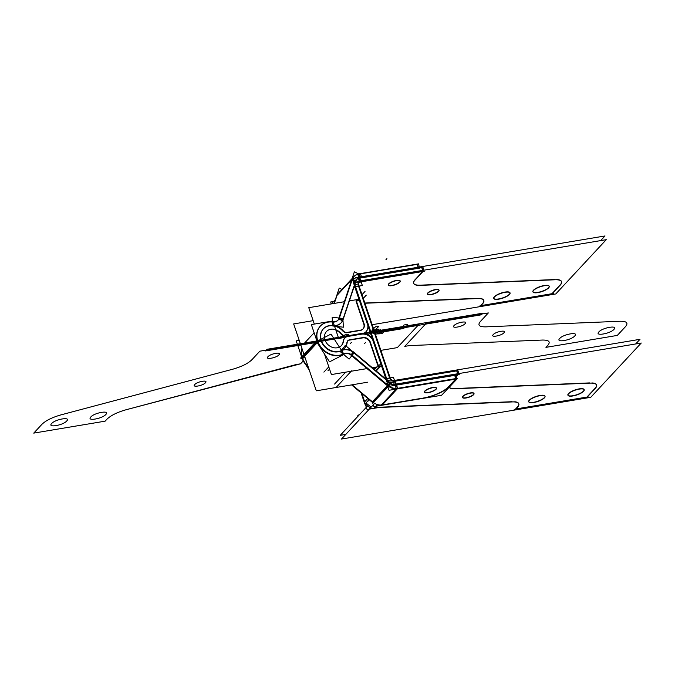 <?xml version="1.0" encoding="UTF-8"?>
<svg xmlns="http://www.w3.org/2000/svg" width="675" height="675" viewBox="0 0 675 675"><rect width="100%" height="100%" fill="white"/><g stroke="black" fill="none" stroke-linecap="round" stroke-linejoin="round"><path stroke-width="1.01" d="M369.082 399.6L364.888 404.114L361.083 392.892M387.163 380.168L354.696 284.243M353.725 287.795L355.32 286.09M361.901 393.576L364.686 401.811L361.901 393.576L364.686 401.811L361.901 393.576L364.686 401.811L367.774 398.495L364.264 402.275M385.855 379.055L386.539 378.321M386.108 378.785L373.731 342.225M372.651 339.036L368.17 325.797M367.259 323.097L354.89 286.546M360.214 277.433A8.193 6.868 42.9 0 0 356.501 279.307A8.193 6.868 42.9 0 0 355.396 286.318L355.396 286.318M355.295 286.107L354.383 287.094M356.071 279.762A8.193 6.868 42.9 0 0 354.468 284.403M335.374 299.582L331.366 303.893M355.742 277.687L605.011 235.955L600.691 240.595M418.365 268.085L360.231 277.813L421.706 267.528L360.231 277.813L421.706 267.528L422.677 270.397L421.706 267.528L422.677 270.397L421.706 267.528L360.231 277.813L421.706 267.528L422.677 270.397M333.602 301.48L330.666 301.978L331.315 303.902M361.581 393.314L365.099 403.692M368.204 400.992L367.715 401.068M374.667 408.215L367.057 409.489L364.399 401.625M370.642 407.7A8.193 6.868 -137.1 0 1 365.462 403.498A8.193 6.868 -137.1 0 0 370.642 407.7A8.193 6.868 -137.1 0 1 365.462 403.498A8.193 6.868 -137.1 0 0 370.642 407.7M374.237 408.282L379.24 407.447M377.156 407.557L374.38 408.029L377.156 407.557L374.38 408.029L377.156 407.557L374.38 408.029L377.257 404.933L374.38 408.029M391.981 384.75L641.25 343.027L590.752 397.313L341.483 439.045L374.347 403.709M589.815 382.902L455.659 388.505M455.288 388.522A19.212 5.678 -18.7 0 1 449.052 387.239A19.212 5.678 161.3 0 0 455.288 388.522A19.212 5.678 -18.7 0 1 449.052 387.239A19.212 5.678 161.3 0 0 455.288 388.522A19.212 5.678 -18.7 0 1 449.052 387.239M456.266 376.397L457.684 374.87M457.945 374.591L395.803 384.995M379.173 407.253L512.063 401.709M518.754 403.701A19.212 5.678 161.3 0 0 514.78 401.76A19.212 5.678 -18.7 0 1 517.396 407.042A19.212 5.678 161.3 0 0 518.805 403.878M517.202 407.244L515.557 409.016M515.894 408.966L586.929 397.069L515.894 408.966L586.929 397.069L515.894 408.966L586.929 397.069L594.953 388.446M595.139 388.243A19.212 5.678 161.3 0 0 592.566 382.961A19.212 5.678 161.3 0 1 595.139 388.243A19.212 5.678 161.3 0 0 592.566 382.961A19.212 5.678 161.3 0 1 595.139 388.243M473.538 394.453A6.083 1.797 -18.7 0 1 465.944 397.777A6.083 1.797 -18.7 0 1 462.873 396.233A6.083 1.797 -18.7 0 1 470.467 392.909A6.083 1.797 -18.7 0 1 473.538 394.453A6.083 1.797 161.3 0 0 470.467 392.909A6.083 1.797 161.3 0 0 462.873 396.233A6.083 1.797 161.3 0 0 465.944 397.777A6.083 1.797 161.3 0 0 473.538 394.453A6.083 1.797 -18.7 0 1 465.944 397.777A6.083 1.797 -18.7 0 1 462.873 396.233A6.083 1.797 -18.7 0 1 470.467 392.909A6.083 1.797 -18.7 0 1 473.538 394.453A6.083 1.797 161.3 0 0 470.467 392.909A6.083 1.797 161.3 0 0 462.873 396.233A6.083 1.797 161.3 0 0 465.944 397.777A6.083 1.797 161.3 0 0 473.538 394.453A6.083 1.797 161.3 0 1 467.336 397.474A6.083 1.797 161.3 0 1 462.443 397.297M544.362 397.609A8.581 2.54 -18.7 0 1 533.655 402.3A8.581 2.54 -18.7 0 1 529.327 400.123A8.581 2.54 -18.7 0 1 540.034 395.44A8.581 2.54 -18.7 0 1 544.362 397.609A8.581 2.54 161.3 0 0 540.034 395.44A8.581 2.54 161.3 0 0 529.327 400.123A8.581 2.54 161.3 0 0 533.655 402.3A8.581 2.54 161.3 0 0 544.362 397.609A8.581 2.54 -18.7 0 1 533.655 402.3A8.581 2.54 -18.7 0 1 529.327 400.123A8.581 2.54 -18.7 0 1 540.034 395.44A8.581 2.54 -18.7 0 1 544.362 397.609A8.581 2.54 161.3 0 0 540.034 395.44A8.581 2.54 161.3 0 0 529.327 400.123A8.581 2.54 161.3 0 0 533.655 402.3A8.581 2.54 161.3 0 0 544.362 397.609A8.581 2.54 161.3 0 1 535.621 401.878A8.581 2.54 161.3 0 1 528.719 401.617M583.529 391.053A8.581 2.54 -18.7 0 1 572.822 395.736A8.581 2.54 -18.7 0 1 568.493 393.567A8.581 2.54 -18.7 0 1 579.201 388.884A8.581 2.54 -18.7 0 1 583.529 391.053A8.581 2.54 161.3 0 0 579.201 388.884A8.581 2.54 161.3 0 0 568.493 393.567A8.581 2.54 161.3 0 0 572.822 395.736A8.581 2.54 161.3 0 0 583.529 391.053A8.581 2.54 -18.7 0 1 572.822 395.736A8.581 2.54 -18.7 0 1 568.493 393.567A8.581 2.54 -18.7 0 1 579.201 388.884A8.581 2.54 -18.7 0 1 583.529 391.053A8.581 2.54 161.3 0 0 579.201 388.884A8.581 2.54 161.3 0 0 568.493 393.567A8.581 2.54 161.3 0 0 572.822 395.736A8.581 2.54 161.3 0 0 583.529 391.053A8.581 2.54 161.3 0 1 574.788 395.322A8.581 2.54 161.3 0 1 567.886 395.061M592.583 383.012L452.672 388.851M448.993 387.307A19.212 5.678 161.3 0 0 455.735 388.724M456.773 370.491L457.869 373.722M456.342 376.625L458.182 374.642M457.658 373.756L456.688 370.887L457.658 373.756L456.688 370.887L457.658 373.756L456.688 370.887L394.546 381.291L395.516 384.159L394.546 381.291A4.101 3.434 -137.1 0 1 390.597 379.73A4.101 3.434 -137.1 0 0 394.546 381.291L395.516 384.159M457.852 370.457L458.907 373.553M393.23 381.274L394.276 384.37M459.262 374.608L394.63 385.425M396.09 385.18L389.315 386.319M395.736 384.126L394.757 381.248M394.63 380.869L393.432 377.317L390.184 377.865M389.627 377.958L386.589 378.464M388.133 385.45L385.822 378.599M355.438 286.453L358.476 285.947L355.438 286.453L358.476 285.947L355.438 286.453L358.476 285.947L389.703 378.177L386.674 378.692L389.703 378.177L358.476 285.947L389.703 378.177L386.674 378.692L389.703 378.177L358.476 285.947A4.101 3.434 -137.1 0 1 360.813 281.635A4.101 3.434 42.9 0 0 358.476 285.947A4.101 3.434 -137.1 0 1 360.813 281.635A4.101 3.434 -137.1 0 0 358.476 285.947L389.703 378.177L386.674 378.692M386.885 380.464A8.193 6.868 42.9 0 0 395.12 385.079A8.193 6.868 42.9 0 1 386.885 380.464A8.193 6.868 42.9 0 0 395.12 385.079A8.193 6.868 42.9 0 1 386.885 380.464M365.361 404.46A8.193 6.868 -137.1 0 1 365.032 403.954M386.454 378.093L386.463 378.084A8.193 6.868 -137.1 0 0 396.453 384.497M364.281 402.249L365.192 401.271M365.968 402.95L371.14 407.152M374.887 407.481L373.967 408.468M387.61 380.481L390.538 379.991M386.016 379.19L354.046 284.74M354.957 284.588L357.851 284.099M358.568 283.095L359.48 282.116A4.101 3.434 42.9 0 1 361.462 281.146L361.032 281.61L362.365 285.533L354.746 286.808L352.367 278.902M360.914 281.247L359.724 277.746M355.025 278.454L352.434 278.885M360.534 280.8L359.564 277.931M358.172 278.319A8.193 6.868 42.9 0 0 354.476 284.479A8.193 6.868 42.9 0 1 358.172 278.319A8.193 6.868 42.9 0 0 354.476 284.479A8.193 6.868 42.9 0 1 358.172 278.319M359.294 281.011L358.239 277.914M359.648 282.066L424.28 271.249M423.917 270.194L422.871 267.098M361.041 281.602L422.955 271.232M422.879 270.363L421.791 267.131M423.191 271.282L414.889 280.218M422.702 271.51L414.973 279.821M420.744 285.365A19.212 5.678 -18.7 0 1 413.682 283.382A19.212 5.678 -18.7 0 1 415.235 279.847M417.69 285.491L557.592 279.661M420.677 285.145L554.825 279.551M356.991 281.399L606.268 239.667L555.77 293.954L372.178 324.692M561.516 281.543A19.212 5.678 161.3 0 0 557.575 279.61A19.212 5.678 -18.7 0 1 560.157 284.884A19.212 5.678 161.3 0 0 561.566 281.72M559.972 285.086L551.947 293.709L559.972 285.086L551.947 293.709L480.904 305.606L551.947 293.709L559.972 285.086L551.947 293.709L480.904 305.606M480.575 305.665L482.22 303.885M482.414 303.683A19.212 5.678 161.3 0 0 479.798 298.401A19.212 5.678 161.3 0 1 482.414 303.683A19.212 5.678 161.3 0 0 479.798 298.401A19.212 5.678 161.3 0 1 482.414 303.683M477.082 298.35L364.846 303.033M414.813 279.998A19.212 5.678 161.3 0 0 420.297 285.162A19.212 5.678 161.3 0 1 414.813 279.998A19.212 5.678 161.3 0 0 420.297 285.162A19.212 5.678 161.3 0 1 414.813 279.998M427.891 292.874A6.083 1.797 161.3 0 0 430.962 294.418A6.083 1.797 161.3 0 0 438.556 291.094A6.083 1.797 161.3 0 0 435.485 289.55A6.083 1.797 161.3 0 0 427.891 292.874A6.083 1.797 161.3 0 0 430.962 294.418A6.083 1.797 161.3 0 0 438.556 291.094A6.083 1.797 161.3 0 0 435.485 289.55A6.083 1.797 161.3 0 0 427.891 292.874A6.083 1.797 161.3 0 0 430.962 294.418A6.083 1.797 161.3 0 0 438.556 291.094A6.083 1.797 161.3 0 0 435.485 289.55A6.083 1.797 161.3 0 0 427.891 292.874A6.083 1.797 161.3 0 0 430.962 294.418A6.083 1.797 161.3 0 0 438.556 291.094A6.083 1.797 161.3 0 0 435.485 289.55A6.083 1.797 161.3 0 0 427.891 292.874A6.083 1.797 161.3 0 1 434.093 289.853A6.083 1.797 161.3 0 1 438.986 290.031M494.336 296.772A8.581 2.54 161.3 0 0 498.673 298.941A8.581 2.54 161.3 0 0 509.38 294.249A8.581 2.54 161.3 0 0 505.052 292.081A8.581 2.54 161.3 0 0 494.336 296.772A8.581 2.54 161.3 0 0 498.673 298.941A8.581 2.54 161.3 0 0 509.38 294.249A8.581 2.54 161.3 0 0 505.052 292.081A8.581 2.54 161.3 0 0 494.336 296.772A8.581 2.54 161.3 0 0 498.673 298.941A8.581 2.54 161.3 0 0 509.38 294.249A8.581 2.54 161.3 0 0 505.052 292.081A8.581 2.54 161.3 0 0 494.336 296.772A8.581 2.54 161.3 0 0 498.673 298.941A8.581 2.54 161.3 0 0 509.38 294.249A8.581 2.54 161.3 0 0 505.052 292.081A8.581 2.54 161.3 0 0 494.336 296.772A8.581 2.54 161.3 0 1 503.086 292.503A8.581 2.54 161.3 0 1 509.988 292.756M533.503 290.208A8.581 2.54 161.3 0 0 537.84 292.385A8.581 2.54 161.3 0 0 548.547 287.693A8.581 2.54 161.3 0 0 544.219 285.525A8.581 2.54 161.3 0 0 533.503 290.208A8.581 2.54 161.3 0 0 537.84 292.385A8.581 2.54 161.3 0 0 548.547 287.693A8.581 2.54 161.3 0 0 544.219 285.525A8.581 2.54 161.3 0 0 533.503 290.208A8.581 2.54 161.3 0 0 537.84 292.385A8.581 2.54 161.3 0 0 548.547 287.693A8.581 2.54 161.3 0 0 544.219 285.525A8.581 2.54 161.3 0 0 533.503 290.208A8.581 2.54 161.3 0 0 537.84 292.385A8.581 2.54 161.3 0 0 548.547 287.693A8.581 2.54 161.3 0 0 544.219 285.525A8.581 2.54 161.3 0 0 533.503 290.208A8.581 2.54 161.3 0 1 542.253 285.938A8.581 2.54 161.3 0 1 549.155 286.2M399.71 281.998A6.278 1.856 161.3 0 0 396.546 280.412A6.278 1.856 161.3 0 0 388.707 283.837A6.278 1.856 161.3 0 0 391.88 285.424A6.278 1.856 161.3 0 0 399.71 281.998A6.278 1.856 161.3 0 0 396.546 280.412A6.278 1.856 161.3 0 0 388.707 283.837A6.278 1.856 161.3 0 0 391.88 285.424A6.278 1.856 161.3 0 0 399.71 281.998A6.278 1.856 161.3 0 0 396.546 280.412A6.278 1.856 161.3 0 0 388.707 283.837A6.278 1.856 161.3 0 0 391.88 285.424A6.278 1.856 161.3 0 0 399.71 281.998A6.278 1.856 161.3 0 0 396.546 280.412A6.278 1.856 161.3 0 0 388.707 283.837A6.278 1.856 161.3 0 0 391.88 285.424A6.278 1.856 161.3 0 0 399.71 281.998A6.278 1.856 161.3 0 1 393.314 285.12A6.278 1.856 161.3 0 1 388.268 284.926M560.048 285.306A19.212 5.678 161.3 0 0 561.592 281.77A19.212 5.678 161.3 0 0 554.529 279.788M560.402 284.934L551.863 294.114M553.449 293.692L479.216 306.121M480.558 305.986L482.574 303.809M476.786 298.586A19.212 5.678 -18.7 0 1 483.848 300.569A19.212 5.678 -18.7 0 1 482.296 304.104M479.815 298.46L364.922 303.252M359.497 282.091A4.101 3.434 42.9 0 0 358.99 285.711M360.307 282.184L361.226 281.197M390.749 379.561L358.282 283.643M395.187 380.784A4.101 3.434 -137.1 0 1 390.057 377.494M390.724 381.046L639.993 339.314L635.681 343.955M367.124 406.418L340.225 435.333L345.802 434.405M394.546 381.291L456.688 370.887L394.546 381.291A4.101 3.434 -137.1 0 1 390.597 379.73M376.363 407.59L514.806 401.819M517.278 407.464A19.212 5.678 161.3 0 0 518.83 403.928A19.212 5.678 161.3 0 0 511.768 401.946M517.565 407.168L515.54 409.337M514.207 409.48L588.44 397.052M586.845 397.474L595.384 388.285M589.52 383.147A19.212 5.678 -18.7 0 1 596.582 385.13A19.212 5.678 -18.7 0 1 595.029 388.665M473.74 394.521A6.083 1.797 -18.7 0 1 467.589 397.651A6.083 1.797 -18.7 0 1 462.518 397.516A6.083 1.797 -18.7 0 1 463.101 396.301M462.822 396.605A6.083 1.797 -18.7 0 1 468.973 393.474A6.083 1.797 -18.7 0 1 474.044 393.618A6.083 1.797 -18.7 0 1 473.462 394.824M473.968 393.39A6.083 1.797 161.3 0 0 469.074 393.213A6.083 1.797 161.3 0 0 462.873 396.233M544.624 397.617A8.581 2.54 -18.7 0 1 535.95 402.03A8.581 2.54 -18.7 0 1 528.795 401.844A8.581 2.54 -18.7 0 1 529.613 400.132M529.217 400.562A8.581 2.54 -18.7 0 1 537.891 396.149A8.581 2.54 -18.7 0 1 545.046 396.343A8.581 2.54 -18.7 0 1 544.227 398.048M544.97 396.115A8.581 2.54 161.3 0 0 538.068 395.854A8.581 2.54 161.3 0 0 529.327 400.123M583.791 391.061A8.581 2.54 -18.7 0 1 575.117 395.474A8.581 2.54 -18.7 0 1 567.962 395.28A8.581 2.54 -18.7 0 1 568.78 393.576M568.384 394.006A8.581 2.54 -18.7 0 1 577.058 389.593A8.581 2.54 -18.7 0 1 584.212 389.779A8.581 2.54 -18.7 0 1 583.394 391.492M584.137 389.559A8.581 2.54 161.3 0 0 577.235 389.298A8.581 2.54 161.3 0 0 568.493 393.567M438.758 291.161A6.083 1.797 -18.7 0 1 432.608 294.292A6.083 1.797 -18.7 0 1 427.537 294.157A6.083 1.797 -18.7 0 1 428.119 292.942M427.461 293.937A6.083 1.797 161.3 0 0 432.354 294.114A6.083 1.797 161.3 0 0 438.556 291.094M427.832 293.254A6.083 1.797 -18.7 0 1 433.983 290.123A6.083 1.797 -18.7 0 1 439.062 290.258A6.083 1.797 -18.7 0 1 438.472 291.465M509.642 294.258A8.581 2.54 -18.7 0 1 500.96 298.679A8.581 2.54 -18.7 0 1 493.805 298.485A8.581 2.54 -18.7 0 1 494.632 296.772M493.729 298.257A8.581 2.54 161.3 0 0 500.631 298.519A8.581 2.54 161.3 0 0 509.38 294.249M494.227 297.202A8.581 2.54 -18.7 0 1 502.909 292.79A8.581 2.54 -18.7 0 1 510.064 292.984A8.581 2.54 -18.7 0 1 509.237 294.688M548.809 287.702A8.581 2.54 -18.7 0 1 540.127 292.115A8.581 2.54 -18.7 0 1 532.972 291.929A8.581 2.54 -18.7 0 1 533.798 290.216M532.896 291.701A8.581 2.54 161.3 0 0 539.798 291.963A8.581 2.54 161.3 0 0 548.547 287.693M533.393 290.647A8.581 2.54 -18.7 0 1 542.076 286.234A8.581 2.54 -18.7 0 1 549.231 286.428A8.581 2.54 -18.7 0 1 548.404 288.132M388.648 284.217A6.278 1.856 -18.7 0 1 394.993 280.986A6.278 1.856 -18.7 0 1 400.233 281.129A6.278 1.856 -18.7 0 1 399.625 282.378M400.157 280.901A6.278 1.856 161.3 0 0 395.103 280.716A6.278 1.856 161.3 0 0 388.707 283.837M399.921 282.066A6.278 1.856 -18.7 0 1 393.576 285.289A6.278 1.856 -18.7 0 1 388.344 285.154A6.278 1.856 -18.7 0 1 388.943 283.897M357.893 274.016L418.584 263.858L419.251 267.055M358.973 274.109L417.116 264.372L358.973 274.109L417.116 264.372L418.087 267.249L417.116 264.372L418.087 267.249L417.116 264.372L358.973 274.109L417.116 264.372L418.087 267.249M341.98 289.415L339.204 288.107L336.488 296.257M359.277 273.788A11.779 9.872 42.9 0 0 354.038 276.455A11.779 9.872 42.9 0 0 352.148 279.762M359.724 277.02L358.754 274.143A11.779 9.872 42.9 0 0 352.24 279.037A11.779 9.872 42.9 0 1 358.754 274.143A11.779 9.872 42.9 0 0 352.24 279.037A11.779 9.872 42.9 0 1 358.754 274.143L359.724 277.02L358.754 274.143A11.779 9.872 42.9 0 0 354.923 275.729M351.608 279.712L351.911 279.104M360.298 277.746L358.476 283.205L351.624 279.982L354.341 271.839L358.695 273.89M360.374 277.518L361.192 275.062L359.032 274.042M352.072 279.965L355.548 281.593L352.072 279.965L355.548 281.593L352.072 279.965L355.548 281.593L342.816 319.722M360.011 277.855A7.687 6.438 -137.1 0 0 355.944 280.673A7.687 6.438 -137.1 0 1 360.011 277.855A7.687 6.438 42.9 0 0 355.944 280.673A7.687 6.438 -137.1 0 1 360.011 277.855A7.687 6.438 42.9 0 0 357.539 278.868M358.56 277.214L357.843 274.067M358.914 278.269L419.614 268.11M418.281 267.216L417.082 264.111M360.096 277.568L419.833 267.562M360.526 277.493A7.687 6.438 42.9 0 0 357.041 279.248A7.687 6.438 42.9 0 0 355.784 281.475M342.782 320.406L356.105 280.505M356.02 280.935L342.698 320.836L338.622 318.921L351.945 279.011L355.97 280.91M351.911 279.88L339.171 318.043L351.911 279.88L339.171 318.043L351.911 279.88L339.171 318.043L332.184 317.233L332.699 325.966L343.389 327.206L342.959 319.874M339.263 318.33L342.731 319.967A11.779 9.872 42.9 0 1 335.087 325.806A11.779 9.872 42.9 0 0 342.731 319.967A11.779 9.872 42.9 0 1 335.087 325.806A11.779 9.872 42.9 0 0 342.731 319.967M339.145 318.693L352.468 278.792M351.768 279.543L337.027 295.388M336.774 296.156L334.353 303.387M332.767 321.688A7.687 6.438 42.9 0 0 338.209 319.95A7.687 6.438 42.9 0 0 339.466 317.731M333.366 322.085A7.687 6.438 42.9 0 0 339.095 318.254A7.687 6.438 -137.1 0 1 333.366 322.085A7.687 6.438 42.9 0 0 339.095 318.254A7.687 6.438 -137.1 0 1 333.366 322.085A7.687 6.438 42.9 0 0 337.905 320.279M342.942 319.596L342.875 318.473L339.356 318.06M332.893 325.409L332.691 322.043A18.444 15.449 42.9 0 0 317.528 341.533A18.444 15.449 42.9 0 1 332.691 322.043L332.893 325.409L332.691 322.043A18.444 15.449 42.9 0 0 320.186 326.27A18.444 15.449 42.9 0 0 317.528 341.533A18.444 15.449 42.9 0 0 343.381 354.215A18.444 15.449 42.9 0 1 317.528 341.533A18.444 15.449 42.9 0 0 341.584 354.957M332.952 325.409A11.779 9.872 42.9 0 0 341.212 322.743A11.779 9.872 42.9 0 0 343.111 319.41M333.425 325.814A11.779 9.872 42.9 0 0 340.909 323.072M305.092 357.708L302.94 358.071M299.219 340.352L296.215 340.858L302.088 358.206M301.911 348.317A18.444 15.449 42.9 0 0 302.392 357.809A18.444 15.449 42.9 0 0 308.045 366.432A18.444 15.449 -137.1 0 1 302.392 357.809A18.444 15.449 -137.1 0 1 301.911 348.317A18.444 15.449 42.9 0 0 302.392 357.809A18.444 15.449 -137.1 0 1 301.911 348.317M333.627 321.798A18.444 15.449 42.9 0 0 320.49 325.941A18.444 15.449 42.9 0 0 318.052 341.82M317.208 342.731L302.307 358.746M316.659 341.457L316.043 338.445M338.648 338.352L317.225 341.938L311.352 324.582L332.775 320.996L338.648 338.352M323.19 329.062A14.344 12.015 42.9 0 0 321.123 340.934L317.917 341.466L321.123 340.934A14.344 12.015 -137.1 0 1 332.918 325.772A14.344 12.015 42.9 0 0 324.608 327.797M333.712 325.51A14.344 12.015 42.9 0 0 323.485 328.733A14.344 12.015 42.9 0 0 321.595 341.086M321.266 340.124A14.344 12.015 42.9 0 0 342.065 350.19M317.917 341.466L321.123 340.934A14.344 12.015 -137.1 0 0 341.162 350.831A14.344 12.015 -137.1 0 1 321.123 340.934L317.917 341.466L321.123 340.934A14.344 12.015 42.9 0 0 341.162 350.831A14.344 12.015 -137.1 0 1 321.123 340.934A14.344 12.015 42.9 0 0 339.863 351.363M331.012 334.091L344.09 354.375L329.535 361.842L316.457 341.567L331.012 334.091M343.465 353.995L341.364 350.73A11.779 9.872 42.9 0 1 353.843 352.797A11.779 9.872 42.9 0 0 341.364 350.73A11.779 9.872 42.9 0 1 353.843 352.797L351.979 355.134L353.843 352.797A11.779 9.872 42.9 0 0 341.364 350.73A11.779 9.872 42.9 0 1 353.843 352.797L351.979 355.134M316.567 341.736L301.894 357.514M317.63 340.588A18.444 15.449 42.9 0 0 344.368 353.531M303.168 360.695A18.444 15.449 42.9 0 0 305.564 364.416M322.253 350.561L316.921 342.284M354.164 352.797L352.164 355.295A7.687 6.438 42.9 0 0 343.676 353.902M329.552 369.082L327.932 370.828M351.7 355.48A7.687 6.438 42.9 0 0 343.558 354.13A7.687 6.438 -137.1 0 1 351.7 355.48A7.687 6.438 42.9 0 0 343.558 354.13A7.687 6.438 -137.1 0 1 351.7 355.48A7.687 6.438 42.9 0 0 343.558 354.13M387.712 385.678L351.886 355.632L387.712 385.678L351.886 355.632L387.712 385.678L351.886 355.632L349.127 359.075L340.293 351.667L345.33 345.389L352.029 351.008M354.367 352.654A11.779 9.872 42.9 0 0 341.449 350.519M373.174 402.713L351.861 384.851M352.131 384.809L372.575 401.946L387.551 385.855L372.575 401.946L387.551 385.855L372.575 401.946L352.131 384.809L372.575 401.946M387.889 386.868L373.3 402.553M388.741 385.957L351.278 354.552M372.532 402.494L351.557 384.902M390.715 383.434L388.311 386.438L350.848 355.033L353.253 352.029M387.99 385.332L389.863 382.995L387.99 385.332L389.863 382.995L354.063 352.983L389.863 382.995L387.99 385.332L389.863 382.995L354.063 352.983M390.892 383.273L353.43 351.869M390.209 382.7L395.432 381.831L396.343 384.514M396.461 384.877L397.634 388.327M389.728 382.784L386.682 383.29L389.045 390.277L397.794 388.817M388.454 386.252A11.779 9.872 42.9 0 0 396.402 388.749A11.779 9.872 42.9 0 1 388.454 386.252A11.779 9.872 42.9 0 0 396.402 388.749A11.779 9.872 42.9 0 1 388.454 386.252A11.779 9.872 42.9 0 0 395.71 388.766M397.415 388.361L396.25 384.919L397.415 388.361L396.25 384.919L397.415 388.361L396.25 384.919L454.604 375.148L396.25 384.919L454.604 375.148L396.25 384.919L454.604 375.148L455.777 378.599M398.022 388.26L398.022 388.268A11.779 9.872 42.9 0 1 387.83 385.189L372.085 402.114M397.786 388.319L396.875 389.306M395.778 389.433L394.259 389.407M387.087 386.353L387.998 385.366M457.329 378.337L396.638 388.496L380.894 405.422L441.593 395.263L457.102 378.886L396.411 389.045L395.01 384.893M422.879 398.123A20.36 6.024 161.3 0 0 448.293 386.994A20.36 6.024 161.3 0 1 422.879 398.123A20.36 6.024 161.3 0 0 448.293 386.994A20.36 6.024 161.3 0 1 422.879 398.123A20.36 6.024 161.3 0 0 448.293 386.994M448.521 386.75L455.6 379.139M455.861 378.861L397.507 388.631M382.371 404.899L397.246 388.91L382.371 404.899L397.246 388.91L382.371 404.899L422.322 398.216M424.558 392.099A6.278 1.856 161.3 0 0 428.119 392.487A6.278 1.856 161.3 0 0 436.396 387.973A6.278 1.856 161.3 0 0 432.785 387.475A6.278 1.856 -18.7 0 1 435.949 389.062A6.278 1.856 -18.7 0 1 428.119 392.487A6.278 1.856 -18.7 0 1 424.955 390.901A6.278 1.856 -18.7 0 1 432.785 387.475A6.278 1.856 161.3 0 0 424.507 391.998M422.398 398.436A20.36 6.024 161.3 0 0 448.597 386.961M454.68 374.768L456.089 378.92L448.217 387.382M455.701 374.735L457.102 378.886M395.381 384.792L455.777 374.954M423.765 398.208L381.637 405.262M372.262 401.684L373.908 406.552L382.657 405.093M373.317 402.528A11.779 9.872 42.9 0 0 381.265 405.025A11.779 9.872 -137.1 0 1 373.317 402.528A11.779 9.872 42.9 0 0 381.265 405.025A11.779 9.872 -137.1 0 1 373.317 402.528M427.849 392.766A6.278 1.856 161.3 0 0 433.915 390.774A6.278 1.856 161.3 0 0 436.472 388.192A6.278 1.856 161.3 0 0 432.506 387.762M433.198 387.644A6.278 1.856 161.3 0 0 427.14 389.635A6.278 1.856 161.3 0 0 424.583 392.217A6.278 1.856 161.3 0 0 428.541 392.648M301.32 357.834L309.352 370.297M334.091 303.438L336.808 295.287M358.965 299.27L349.363 300.881M344.368 301.717L308.77 307.673L314.322 324.084M381.603 366.154L372.009 367.757M367.023 368.592L331.408 374.558L324.422 353.919M363.133 333.737A10.243 8.581 -137.1 0 0 367.808 325.384A10.243 8.581 -137.1 0 1 363.133 333.737A10.243 8.581 42.9 0 0 367.808 325.384A10.243 8.581 -137.1 0 1 363.133 333.737A10.243 8.581 42.9 0 0 365.875 331.889M361.505 334.184A10.243 8.581 -137.1 0 1 372.769 340.031A10.243 8.581 42.9 0 0 361.505 334.184A10.243 8.581 -137.1 0 1 372.769 340.031A10.243 8.581 42.9 0 0 361.505 334.184M381.173 364.863L378.169 365.369M377.73 365.293L370.111 342.765M370.035 342.546A6.151 5.147 42.9 0 0 362.762 337.888A6.151 5.147 42.9 0 1 370.035 342.546A6.151 5.147 42.9 0 0 362.762 337.888A6.151 5.147 42.9 0 1 370.035 342.546M362.551 337.922L349.439 340.116M349.211 340.158A3.738 3.13 42.9 0 0 347.279 341.457A3.738 3.13 42.9 0 1 349.211 340.158A3.738 3.13 42.9 0 0 347.279 341.457A3.738 3.13 42.9 0 1 349.211 340.158M346.908 342.571A14.344 12.015 -137.1 0 1 345.971 345.929A14.344 12.015 42.9 0 0 346.908 342.571A14.344 12.015 -137.1 0 1 345.971 345.929A14.344 12.015 42.9 0 0 346.908 342.571M335.289 326.27A14.344 12.015 -137.1 0 1 343.102 331.315A14.344 12.015 42.9 0 0 335.289 326.27A14.344 12.015 -137.1 0 1 343.102 331.315A14.344 12.015 42.9 0 0 335.289 326.27A14.344 12.015 42.9 0 1 343.102 331.315M344.284 332.277A3.738 3.13 42.9 0 0 346.444 332.775A3.738 3.13 42.9 0 1 344.284 332.277A3.738 3.13 42.9 0 0 346.444 332.775A3.738 3.13 42.9 0 1 344.284 332.277A3.738 3.13 42.9 0 0 346.418 332.775M346.705 332.741L360.256 330.472M360.534 330.421A6.151 5.147 42.9 0 0 363.757 324.008A6.151 5.147 42.9 0 1 362.872 329.096A6.151 5.147 42.9 0 1 360.534 330.421A6.151 5.147 42.9 0 0 363.757 324.008A6.151 5.147 42.9 0 1 360.534 330.421A6.151 5.147 42.9 0 0 363.757 324.008M363.682 323.781L356.012 301.126M356.4 301.058L359.404 300.552M340.411 333.467A10.243 8.581 42.9 0 0 335.905 330.235A10.243 8.581 42.9 0 1 340.411 333.467A10.243 8.581 42.9 0 0 335.905 330.235A10.243 8.581 42.9 0 1 340.411 333.467A10.243 8.581 42.9 0 0 335.905 330.235M343.128 341.499A10.243 8.581 42.9 0 1 339.449 347.186A10.243 8.581 42.9 0 0 343.128 341.499A10.243 8.581 42.9 0 1 339.449 347.186A10.243 8.581 42.9 0 0 343.128 341.499A10.243 8.581 42.9 0 1 341.331 345.651M343.389 340.301A7.838 6.564 -137.1 0 1 347.954 336.445A7.838 6.564 42.9 0 0 343.389 340.301A7.838 6.564 -137.1 0 1 347.954 336.445A7.838 6.564 42.9 0 0 343.389 340.301M341.17 334.243A7.838 6.564 -137.1 0 0 346.832 336.538A7.838 6.564 -137.1 0 1 341.17 334.243A7.838 6.564 42.9 0 0 346.832 336.538A7.838 6.564 -137.1 0 1 341.17 334.243A7.838 6.564 42.9 0 0 346.688 336.538M341.39 333.998A10.243 8.581 42.9 0 0 326.481 331.535A10.243 8.581 42.9 0 0 328.134 344.798A10.243 8.581 42.9 0 0 341.483 345.49A10.243 8.581 42.9 0 0 343.491 340.192M313.166 320.659L293.659 323.924L316.297 390.808L367.681 382.202M344.36 332.193A14.344 12.015 42.9 0 0 323.485 328.742M323.477 328.75A14.344 12.015 42.9 0 0 325.797 347.313A14.344 12.015 42.9 0 0 344.478 348.283A14.344 12.015 42.9 0 0 347.296 340.867M347.195 342.461A3.738 3.13 -137.1 0 1 347.92 340.673A3.738 3.13 -137.1 0 1 349.734 339.803M349.245 339.879L363.336 337.517M362.855 337.601A6.151 5.147 -137.1 0 1 370.406 342.444M370.178 341.769L378.236 365.563M376.971 366.93L374.524 369.554M376.279 367.04L374.203 369.284M376.068 367.082L374.102 369.2M377.865 365.141L381.89 364.475M379.873 366.441L375.907 370.71M380.557 366.323L376.228 370.98M381.831 364.964L373.773 341.162M367.546 322.793A10.243 8.581 42.9 0 1 366.171 331.56A10.243 8.581 42.9 0 1 361.53 333.897A10.243 8.581 -137.1 0 1 374.017 341.913M366.019 331.72A10.243 8.581 42.9 0 0 367.816 325.443M359.75 299.742L367.808 323.536M356.096 300.839L360.121 300.164M364.213 324.143L356.155 300.341M360.34 330.176A6.151 5.147 42.9 0 0 363.175 328.776A6.151 5.147 42.9 0 0 363.977 323.46M346.731 332.463L360.83 330.1M343.246 330.801A3.738 3.13 42.9 0 0 347.22 332.37M340.554 332.952A7.838 6.564 42.9 0 0 348.477 336.082M343.406 341.398A7.838 6.564 -137.1 0 1 344.925 337.88A7.838 6.564 -137.1 0 1 348.477 336.091M514.78 401.76A19.212 5.678 -18.7 0 1 517.396 407.042A19.212 5.678 161.3 0 0 514.78 401.76A19.212 5.678 -18.7 0 1 517.396 407.042M557.575 279.61A19.212 5.678 -18.7 0 1 560.157 284.884A19.212 5.678 161.3 0 0 557.575 279.61A19.212 5.678 -18.7 0 1 560.157 284.884M380.531 350.426L397.339 347.617L418.753 324.582L363.96 333.762L418.753 324.582L363.96 333.762L418.753 324.582L397.339 347.617L418.753 324.582L397.339 347.617L380.531 350.426M361.243 334.209L348.19 336.403L361.243 334.209M346.537 336.673L315.731 341.837L300.594 358.104L315.731 341.837L300.594 358.104L315.731 341.837L346.537 336.673M386.91 258.643L385.957 259.664L386.91 258.643M374.043 332.066L371.891 332.429L374.043 332.066M295.996 364.584L300.569 363.817L303.269 360.906L300.569 363.817L303.269 360.906L300.569 363.817L126.023 409.767L295.996 364.584M321.983 340.782L259.841 351.186L251.859 359.775C247.944 363.555 241.591 366.694 232.799 369.2L61.02 414.863C52.22 417.369 45.866 420.517 41.96 424.288L33.75 433.114L105.123 421.166L106.962 419.192C110.869 415.412 117.222 412.273 126.023 409.767C117.222 412.273 110.869 415.412 106.962 419.192C110.869 415.412 117.222 412.273 126.023 409.767C117.222 412.273 110.869 415.412 106.962 419.192L105.123 421.166L106.962 419.192L105.123 421.166L33.75 433.114L105.123 421.166L33.75 433.114L41.96 424.288C45.866 420.517 52.22 417.369 61.02 414.863C52.22 417.369 45.866 420.517 41.96 424.288C45.866 420.517 52.22 417.369 61.02 414.863L232.799 369.2C241.591 366.694 247.944 363.555 251.859 359.775C247.944 363.555 241.591 366.694 232.799 369.2C241.591 366.694 247.944 363.555 251.859 359.775L259.841 351.186L251.859 359.775L259.841 351.186L321.983 340.782M205.411 382.776C202.821 385.855 191.498 387.745 194.746 384.556C197.336 381.476 208.651 379.578 205.411 382.776C202.821 385.855 191.498 387.745 194.746 384.556C197.336 381.476 208.651 379.578 205.411 382.776C202.821 385.855 191.498 387.745 194.746 384.556C197.336 381.476 208.651 379.578 205.411 382.776C202.821 385.855 191.498 387.745 194.746 384.556C197.336 381.476 208.651 379.578 205.411 382.776M105.874 414.45C102.229 418.795 86.257 421.47 90.838 416.964C94.483 412.619 110.455 409.953 105.874 414.45C102.229 418.795 86.257 421.47 90.838 416.964C94.483 412.619 110.455 409.953 105.874 414.45C102.229 418.795 86.257 421.47 90.838 416.964C94.483 412.619 110.455 409.953 105.874 414.45C102.229 418.795 86.257 421.47 90.838 416.964C94.483 412.619 110.455 409.953 105.874 414.45M66.707 421.006C63.062 425.351 47.09 428.026 51.671 423.529C55.316 419.183 71.288 416.509 66.707 421.006C63.062 425.351 47.09 428.026 51.671 423.529C55.316 419.183 71.288 416.509 66.707 421.006C63.062 425.351 47.09 428.026 51.671 423.529C55.316 419.183 71.288 416.509 66.707 421.006C63.062 425.351 47.09 428.026 51.671 423.529C55.316 419.183 71.288 416.509 66.707 421.006M267.958 356.704C270.624 353.523 282.302 351.565 278.952 354.864C276.286 358.037 264.608 359.994 267.958 356.704C270.624 353.523 282.302 351.565 278.952 354.864C276.286 358.037 264.608 359.994 267.958 356.704C270.624 353.523 282.302 351.565 278.952 354.864C276.286 358.037 264.608 359.994 267.958 356.704C270.624 353.523 282.302 351.565 278.952 354.864C276.286 358.037 264.608 359.994 267.958 356.704M376.287 331.003L374.844 332.556L376.287 331.003L380.852 330.235L376.287 331.003M374.861 332.623L379.333 331.881L380.852 330.235C378.768 330.505 378.076 330.159 378.785 329.206L375.199 329.805C373.773 331.72 375.148 332.412 379.333 331.881L380.852 330.235C378.768 330.505 378.076 330.159 378.785 329.206L375.199 329.805C373.773 331.72 375.148 332.412 379.333 331.881L380.852 330.235L379.333 331.881L391.171 329.898L392.698 328.261L363.96 333.762L392.698 328.261L374.853 331.248L392.698 328.261L391.171 329.898L392.698 328.261L391.171 329.898L374.861 332.623M377.553 329.408L373.958 330.007L368.845 332.252L373.958 330.007L377.553 329.408L371.562 332.767L377.553 329.408M417.994 325.401L419.521 323.764L330.185 338.723L419.521 323.764L330.185 338.723L419.521 323.764L417.994 325.401L419.521 323.764L417.994 325.401L374.524 332.682L424.896 324.245L426.423 322.608L267.098 349.287L265.57 350.924L316.938 342.326L265.57 350.924L267.098 349.287L426.423 322.608L424.896 324.245L374.524 332.682L382.742 331.307L384.269 329.67L365.437 332.817L384.269 329.67L365.437 332.817L384.269 329.67L382.742 331.307L384.269 329.67L382.742 331.307L374.524 332.682L408.122 327.054L409.641 325.418L347.498 335.821L409.641 325.418C407.548 325.688 406.865 325.342 407.573 324.38L403.979 324.987C402.553 326.902 403.937 327.594 408.122 327.054L409.641 325.418C407.548 325.688 406.865 325.342 407.573 324.38L403.979 324.987C402.553 326.902 403.937 327.594 408.122 327.054L409.641 325.418L408.122 327.054L374.524 332.682L417.994 325.401M371.891 333.121L373.418 331.484L368.845 332.252L373.418 331.484L371.891 333.121M620.207 321.249L485.679 326.86C479.166 326.919 477.385 325.139 480.347 321.528L488.337 312.938L426.195 323.342L404.772 346.368L409.345 345.608L542.455 340.048C548.969 339.998 550.749 341.778 547.788 345.389L545.948 347.363L617.321 335.416L625.531 326.59C628.501 322.971 626.721 321.199 620.207 321.249L485.679 326.86C479.166 326.919 477.385 325.139 480.347 321.528L488.337 312.938L426.195 323.342L404.772 346.368L409.345 345.608L542.455 340.048C548.969 339.998 550.749 341.778 547.788 345.389L545.948 347.363L617.321 335.416L625.531 326.59C628.501 322.971 626.721 321.199 620.207 321.249L485.679 326.86C479.166 326.919 477.385 325.139 480.347 321.528L488.337 312.938L426.195 323.342L404.772 346.368L409.345 345.608L542.455 340.048C548.969 339.998 550.749 341.778 547.788 345.389L545.948 347.363L617.321 335.416L625.531 326.59C628.501 322.971 626.721 321.199 620.207 321.249L485.679 326.86C479.166 326.919 477.385 325.139 480.347 321.528L488.337 312.938L426.195 323.342L404.772 346.368L409.345 345.608L542.455 340.048C548.969 339.998 550.749 341.778 547.788 345.389L545.948 347.363L617.321 335.416L625.531 326.59C628.501 322.971 626.721 321.199 620.207 321.249M503.93 332.792C501.339 335.88 490.016 337.77 493.265 334.581C495.855 331.501 507.178 329.602 503.93 332.792C501.339 335.88 490.016 337.77 493.265 334.581C495.855 331.501 507.178 329.602 503.93 332.792C501.339 335.88 490.016 337.77 493.265 334.581C495.855 331.501 507.178 329.602 503.93 332.792C501.339 335.88 490.016 337.77 493.265 334.581C495.855 331.501 507.178 329.602 503.93 332.792M574.754 335.956C571.109 340.301 555.137 342.976 559.718 338.47C563.363 334.125 579.336 331.45 574.754 335.956C571.109 340.301 555.137 342.976 559.718 338.47C563.363 334.125 579.336 331.45 574.754 335.956C571.109 340.301 555.137 342.976 559.718 338.47C563.363 334.125 579.336 331.45 574.754 335.956C571.109 340.301 555.137 342.976 559.718 338.47C563.363 334.125 579.336 331.45 574.754 335.956M613.921 329.4C610.276 333.745 594.304 336.42 598.885 331.914C602.53 327.569 618.502 324.894 613.921 329.4C610.276 333.745 594.304 336.42 598.885 331.914C602.53 327.569 618.502 324.894 613.921 329.4C610.276 333.745 594.304 336.42 598.885 331.914C602.53 327.569 618.502 324.894 613.921 329.4C610.276 333.745 594.304 336.42 598.885 331.914C602.53 327.569 618.502 324.894 613.921 329.4M454.089 325.544C456.756 322.363 468.433 320.406 465.083 323.696C462.417 326.877 450.74 328.835 454.089 325.544C456.756 322.363 468.433 320.406 465.083 323.696C462.417 326.877 450.74 328.835 454.089 325.544C456.756 322.363 468.433 320.406 465.083 323.696C462.417 326.877 450.74 328.835 454.089 325.544C456.756 322.363 468.433 320.406 465.083 323.696C462.417 326.877 450.74 328.835 454.089 325.544M373.967 332.083L371.967 332.421L373.967 332.083M348.764 334.226L345.178 334.834L340.065 337.07L345.178 334.834L348.764 334.226C346.494 336.293 343.077 337.778 338.538 338.707C343.077 337.778 346.494 336.293 348.764 334.226M357.531 416.028L358.484 414.998L357.531 416.028M364.686 401.811L367.774 398.495M400.68 328.303L402.207 326.666L340.065 337.07L402.207 326.666L400.68 328.303L374.524 332.682L400.68 328.303M374.524 332.682L481.081 314.845L482.608 313.208L323.283 339.879L482.608 313.208L481.081 314.845L383.003 331.265L384.531 329.628L365.175 332.868L384.531 329.628L365.175 332.868L384.531 329.628L383.003 331.265L384.531 329.628L383.003 331.265L374.524 332.682L409.016 326.911L410.535 325.266L339.162 337.222L410.535 325.266L339.162 337.222L410.535 325.266L409.016 326.911L410.535 325.266L409.016 326.911L374.524 332.682L375.494 332.522L377.021 330.885L372.684 331.611L377.021 330.885L372.684 331.611L377.021 330.885L375.494 332.522L377.021 330.885L375.494 332.522L374.524 332.682L452.157 319.688L453.676 318.052L296.03 344.444L294.502 346.081L316.938 342.326L294.502 346.081L316.938 342.326L294.502 346.081L296.03 344.444L294.502 346.081L296.03 344.444L453.676 318.052L296.03 344.444L453.676 318.052L452.157 319.688L453.676 318.052L452.157 319.688L374.524 332.682L452.157 319.688L374.524 332.682L409.016 326.911L374.524 332.682L402.502 327.999L404.03 326.363L345.676 336.133L404.03 326.363L345.676 336.133L404.03 326.363L402.502 327.999L404.03 326.363L402.502 327.999L404.03 326.363L402.502 327.999L374.524 332.682L393.938 329.434L395.457 327.797L354.248 334.69L395.457 327.797L354.248 334.69L395.457 327.797L354.248 334.69L395.457 327.797L354.248 334.69L395.457 327.797L393.938 329.434L395.457 327.797L393.938 329.434L395.457 327.797L393.938 329.434L395.457 327.797L393.938 329.434L374.524 332.682L402.502 327.999L374.524 332.682L384.666 330.986L386.184 329.349L345.676 336.133L386.184 329.349L384.666 330.986L374.524 332.682L393.938 329.434L374.524 332.682M316.887 342.225L302.392 357.809A18.444 15.449 42.9 0 0 308.045 366.432A18.444 15.449 -137.1 0 1 302.392 357.809M321.123 340.934A14.344 12.015 -137.1 0 1 332.918 325.772A14.344 12.015 42.9 0 0 321.123 340.934A14.344 12.015 -137.1 0 1 332.918 325.772M329.577 369.157L328.421 370.406M432.785 387.475A6.278 1.856 -18.7 0 1 435.949 389.062A6.278 1.856 -18.7 0 1 428.119 392.487A6.278 1.856 -18.7 0 1 424.955 390.901A6.278 1.856 -18.7 0 1 432.785 387.475A6.278 1.856 -18.7 0 1 435.949 389.062A6.278 1.856 -18.7 0 1 428.119 392.487A6.278 1.856 -18.7 0 1 424.955 390.901A6.278 1.856 -18.7 0 1 432.785 387.475A6.278 1.856 161.3 0 0 424.955 390.901A6.278 1.856 161.3 0 0 428.119 392.487A6.278 1.856 161.3 0 0 435.949 389.062A6.278 1.856 161.3 0 0 432.785 387.475M374.608 332.918L376.785 332.657L378.312 331.02L374.051 330.674L370.254 332.134L374.051 330.674L370.254 332.134L374.051 330.674L370.254 332.134L374.051 330.674L370.254 332.134L374.051 330.674L378.312 331.02L374.051 330.674L378.312 331.02L374.051 330.674L378.312 331.02L374.051 330.674L378.312 331.02L376.785 332.657L378.312 331.02L376.785 332.657L378.312 331.02L376.785 332.657L378.312 331.02L376.785 332.657L374.608 332.918M366.272 295.144L363.268 298.367M365.023 291.431L362.011 294.663M374.49 332.564L378.844 331.374L380.363 329.738L367.833 334.42L380.363 329.738L367.833 334.42L380.363 329.738L367.833 334.42L380.363 329.738L367.833 334.42L380.363 329.738L378.844 331.374L380.363 329.738L378.844 331.374L380.363 329.738L378.844 331.374L380.363 329.738L378.844 331.374L374.49 332.564M375.57 326.776C368.904 332.505 371.166 334.766 382.371 333.568L383.898 331.931C375.182 332.859 373.418 331.104 378.608 326.649L375.57 326.776C368.904 332.505 371.166 334.766 382.371 333.568L383.898 331.931C375.182 332.859 373.418 331.104 378.608 326.649L375.57 326.776C368.904 332.505 371.166 334.766 382.371 333.568L383.898 331.931C375.182 332.859 373.418 331.104 378.608 326.649L375.57 326.776C368.904 332.505 371.166 334.766 382.371 333.568L383.898 331.931C375.182 332.859 373.418 331.104 378.608 326.649L375.57 326.776C368.904 332.505 371.166 334.766 382.371 333.568L383.898 331.931C375.182 332.859 373.418 331.104 378.608 326.649L375.57 326.776C368.904 332.505 371.166 334.766 382.371 333.568L383.898 331.931C375.182 332.859 373.418 331.104 378.608 326.649L375.57 326.776C368.904 332.505 371.166 334.766 382.371 333.568L383.898 331.931C375.182 332.859 373.418 331.104 378.608 326.649L375.57 326.776C368.904 332.505 371.166 334.766 382.371 333.568L383.898 331.931C375.182 332.859 373.418 331.104 378.608 326.649L375.57 326.776M328.801 366.846L323.899 372.111L328.801 366.846M332.691 322.043A18.444 15.449 42.9 0 0 317.528 341.533A18.444 15.449 42.9 0 0 343.381 354.215A18.444 15.449 42.9 0 1 317.528 341.533A18.444 15.449 42.9 0 1 332.691 322.043M345.634 372.17L334.581 384.058M351.574 370.837L335.838 387.762M397.811 388.302L382.067 405.228M383.071 330.564L375.022 333.087L383.071 330.564L375.022 333.087L383.071 330.564L405.236 326.852L383.071 330.564M375.452 334.37L381.544 332.201L403.709 328.489L405.236 326.852L403.709 328.489L405.236 326.852L403.709 328.489L381.544 332.201L403.709 328.489L381.544 332.201L375.452 334.37M375.114 330.919L372.954 331.282L375.114 330.919M350.359 343.541L351.312 342.52L350.359 343.541M364.643 343.448L365.597 342.427L364.643 343.448M355.565 280.302L356.476 279.323M352.105 278.539L338.293 293.38M314.128 332.783L304.746 342.866"/></g></svg>
